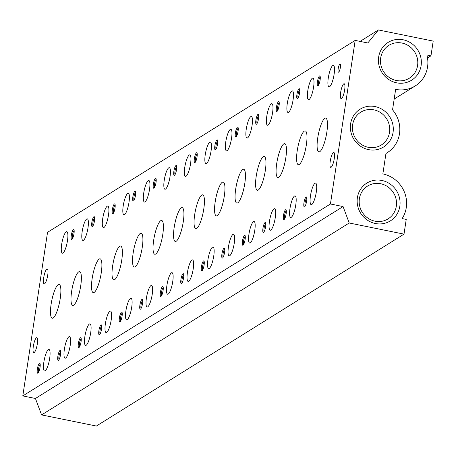 <?xml version="1.0" encoding="UTF-8"?>
<svg xmlns="http://www.w3.org/2000/svg" width="456" height="456" viewBox="0 0 456 456"><rect width="100%" height="100%" fill="white"/><g stroke="black" fill="none" stroke-linecap="round" stroke-linejoin="round"><path stroke-width="0.68" d="M40.196 364.361A4.161 0.958 -78.5 0 0 38.475 369.081A4.161 0.958 -78.5 0 0 38.572 372.352M60.545 354.591A5.073 1.174 -78.5 0 0 60.46 350.647A5.073 1.174 -78.5 0 0 57.872 356.256A5.073 1.174 -78.5 0 0 58.499 360.308A5.073 1.174 -78.5 0 0 60.545 354.591M60.705 351.57A4.161 0.958 -78.5 0 0 58.984 356.284A4.161 0.958 -78.5 0 0 59.081 359.556M40.037 367.382A5.073 1.174 -78.5 0 0 39.951 363.443A5.073 1.174 -78.5 0 0 37.363 369.052A5.073 1.174 -78.5 0 0 37.99 373.105A5.073 1.174 -78.5 0 0 40.037 367.382M317.747 137.832A17.254 3.984 -78.5 0 0 318.858 151.899A17.254 3.984 -78.5 0 0 326.844 132.154A17.254 3.984 -78.5 0 0 325.732 118.087A17.254 3.984 -78.5 0 0 317.747 137.832M297.238 150.628A17.254 3.984 -78.5 0 0 298.349 164.696A17.254 3.984 -78.5 0 0 306.335 144.951A17.254 3.984 -78.5 0 0 305.224 130.883A17.254 3.984 -78.5 0 0 297.238 150.628M43.708 277.681A7.609 1.756 -78.5 0 0 44.198 283.888A7.609 1.756 -78.5 0 0 47.72 275.179A7.609 1.756 -78.5 0 0 47.23 268.972A7.609 1.756 -78.5 0 0 43.708 277.681M51.129 304.163A17.254 3.984 -78.5 0 0 52.24 318.231A17.254 3.984 -78.5 0 0 60.226 298.486A17.254 3.984 -78.5 0 0 59.115 284.419A17.254 3.984 -78.5 0 0 51.129 304.163M401.958 43.052A19.357 18.4 58 0 0 388.877 45.349A19.357 18.4 58 0 0 380.88 64.98A19.357 18.4 58 0 0 396.292 80.495A19.357 18.4 58 0 0 409.374 78.198A19.357 18.4 58 0 0 417.371 58.567A19.357 18.4 58 0 0 401.958 43.052M328.303 77.908A10.995 2.536 -78.5 0 0 329.01 86.874A10.995 2.536 -78.5 0 0 334.1 74.294A10.995 2.536 -78.5 0 0 333.393 65.328A10.995 2.536 -78.5 0 0 328.303 77.908M396.635 82.821A22.253 21.153 58 0 0 421.11 65.613A22.253 21.153 58 0 0 403.144 39.775A22.253 21.153 58 0 0 378.668 56.983A22.253 21.153 58 0 0 396.635 82.821M71.638 291.367A17.254 3.984 -78.5 0 0 72.749 305.44A17.254 3.984 -78.5 0 0 80.735 285.695A17.254 3.984 -78.5 0 0 79.623 271.622A17.254 3.984 -78.5 0 0 71.638 291.367M92.152 278.57A17.254 3.984 -78.5 0 0 93.258 292.644A17.254 3.984 -78.5 0 0 101.243 272.899A17.254 3.984 -78.5 0 0 100.132 258.831A17.254 3.984 -78.5 0 0 92.152 278.57M373.903 109.856A19.357 18.4 58 0 0 360.821 112.153A19.357 18.4 58 0 0 352.824 131.784A19.357 18.4 58 0 0 368.237 147.299A19.357 18.4 58 0 0 381.319 145.002A19.357 18.4 58 0 0 389.316 125.371A19.357 18.4 58 0 0 373.903 109.856M153.678 240.187A17.254 3.984 -78.5 0 0 154.789 254.26A17.254 3.984 -78.5 0 0 162.769 234.515A17.254 3.984 -78.5 0 0 161.658 220.447A17.254 3.984 -78.5 0 0 153.678 240.187M133.169 252.983A17.254 3.984 -78.5 0 0 134.275 267.051A17.254 3.984 -78.5 0 0 142.261 247.312A17.254 3.984 -78.5 0 0 141.149 233.238A17.254 3.984 -78.5 0 0 133.169 252.983M174.186 227.396A17.254 3.984 -78.5 0 0 175.298 241.463A17.254 3.984 -78.5 0 0 183.278 221.719A17.254 3.984 -78.5 0 0 182.172 207.651A17.254 3.984 -78.5 0 0 174.186 227.396M194.695 214.599A17.254 3.984 -78.5 0 0 195.806 228.667A17.254 3.984 -78.5 0 0 203.786 208.928A17.254 3.984 -78.5 0 0 202.681 194.855A17.254 3.984 -78.5 0 0 194.695 214.599M215.203 201.803A17.254 3.984 -78.5 0 0 216.315 215.876A17.254 3.984 -78.5 0 0 224.295 196.131A17.254 3.984 -78.5 0 0 223.189 182.058A17.254 3.984 -78.5 0 0 215.203 201.803M235.712 189.012A17.254 3.984 -78.5 0 0 236.824 203.08A17.254 3.984 -78.5 0 0 244.809 183.335A17.254 3.984 -78.5 0 0 243.698 169.267A17.254 3.984 -78.5 0 0 235.712 189.012M256.221 176.215A17.254 3.984 -78.5 0 0 257.332 190.283A17.254 3.984 -78.5 0 0 265.318 170.544A17.254 3.984 -78.5 0 0 264.206 156.471A17.254 3.984 -78.5 0 0 256.221 176.215M276.729 163.419A17.254 3.984 -78.5 0 0 277.841 177.492A17.254 3.984 -78.5 0 0 285.826 157.747A17.254 3.984 -78.5 0 0 284.715 143.674A17.254 3.984 -78.5 0 0 276.729 163.419M33.316 346.389A7.609 1.756 -78.5 0 0 33.807 352.596A7.609 1.756 -78.5 0 0 37.329 343.887A7.609 1.756 -78.5 0 0 36.839 337.679A7.609 1.756 -78.5 0 0 33.316 346.389M330.252 161.145A7.609 1.756 -78.5 0 0 330.742 167.352A7.609 1.756 -78.5 0 0 334.265 158.637A7.609 1.756 -78.5 0 0 333.775 152.429A7.609 1.756 -78.5 0 0 330.252 161.145M340.643 92.437A7.609 1.756 -78.5 0 0 341.134 98.644A7.609 1.756 -78.5 0 0 344.656 89.935A7.609 1.756 -78.5 0 0 344.166 83.727A7.609 1.756 -78.5 0 0 340.643 92.437M380.68 183.739A19.357 18.4 58 0 0 367.604 186.037A19.357 18.4 58 0 0 359.602 205.667A19.357 18.4 58 0 0 375.02 221.183A19.357 18.4 58 0 0 388.096 218.886A19.357 18.4 58 0 0 396.099 199.255A19.357 18.4 58 0 0 380.68 183.739M375.356 223.508A22.253 21.153 58 0 0 399.832 206.3A22.253 21.153 58 0 0 381.866 180.462A22.253 21.153 58 0 0 357.396 197.67A22.253 21.153 58 0 0 375.356 223.508M64.382 349.233A10.995 2.536 -78.5 0 0 65.094 358.199A10.995 2.536 -78.5 0 0 70.178 345.614A10.995 2.536 -78.5 0 0 69.472 336.648A10.995 2.536 -78.5 0 0 64.382 349.233M84.89 336.437A10.995 2.536 -78.5 0 0 85.603 345.403A10.995 2.536 -78.5 0 0 90.687 332.823A10.995 2.536 -78.5 0 0 89.98 323.857A10.995 2.536 -78.5 0 0 84.89 336.437M105.399 323.64A10.995 2.536 -78.5 0 0 106.111 332.606A10.995 2.536 -78.5 0 0 111.196 320.026A10.995 2.536 -78.5 0 0 110.489 311.06A10.995 2.536 -78.5 0 0 105.399 323.64M125.907 310.849A10.995 2.536 -78.5 0 0 126.62 319.816A10.995 2.536 -78.5 0 0 131.704 307.23A10.995 2.536 -78.5 0 0 130.997 298.264A10.995 2.536 -78.5 0 0 125.907 310.849M146.422 298.053A10.995 2.536 -78.5 0 0 147.128 307.019A10.995 2.536 -78.5 0 0 152.213 294.433A10.995 2.536 -78.5 0 0 151.506 285.467A10.995 2.536 -78.5 0 0 146.422 298.053M166.93 285.256A10.995 2.536 -78.5 0 0 167.637 294.223A10.995 2.536 -78.5 0 0 172.721 281.643A10.995 2.536 -78.5 0 0 172.015 272.677A10.995 2.536 -78.5 0 0 166.93 285.256M187.439 272.46A10.995 2.536 -78.5 0 0 188.146 281.426A10.995 2.536 -78.5 0 0 193.23 268.846A10.995 2.536 -78.5 0 0 192.523 259.88A10.995 2.536 -78.5 0 0 187.439 272.46M207.947 259.669A10.995 2.536 -78.5 0 0 208.654 268.635A10.995 2.536 -78.5 0 0 213.739 256.05A10.995 2.536 -78.5 0 0 213.032 247.084A10.995 2.536 -78.5 0 0 207.947 259.669M228.456 246.873A10.995 2.536 -78.5 0 0 229.163 255.839A10.995 2.536 -78.5 0 0 234.253 243.259A10.995 2.536 -78.5 0 0 233.54 234.293A10.995 2.536 -78.5 0 0 228.456 246.873M248.965 234.076A10.995 2.536 -78.5 0 0 249.671 243.042A10.995 2.536 -78.5 0 0 254.761 230.462A10.995 2.536 -78.5 0 0 254.049 221.496A10.995 2.536 -78.5 0 0 248.965 234.076M269.473 221.285A10.995 2.536 -78.5 0 0 270.18 230.251A10.995 2.536 -78.5 0 0 275.27 217.666A10.995 2.536 -78.5 0 0 274.558 208.7A10.995 2.536 -78.5 0 0 269.473 221.285M289.982 208.489A10.995 2.536 -78.5 0 0 290.689 217.455A10.995 2.536 -78.5 0 0 295.779 204.875A10.995 2.536 -78.5 0 0 295.066 195.909A10.995 2.536 -78.5 0 0 289.982 208.489M310.49 195.692A10.995 2.536 -78.5 0 0 311.197 204.658A10.995 2.536 -78.5 0 0 316.287 192.079A10.995 2.536 -78.5 0 0 315.58 183.112A10.995 2.536 -78.5 0 0 310.49 195.692M61.685 244.239A10.995 2.536 -78.5 0 0 62.398 253.205A10.995 2.536 -78.5 0 0 67.482 240.625A10.995 2.536 -78.5 0 0 66.775 231.659A10.995 2.536 -78.5 0 0 61.685 244.239M43.873 362.024A10.995 2.536 -78.5 0 0 44.58 370.99A10.995 2.536 -78.5 0 0 49.67 358.41A10.995 2.536 -78.5 0 0 48.963 349.444A10.995 2.536 -78.5 0 0 43.873 362.024M112.66 265.78A17.254 3.984 -78.5 0 0 113.766 279.847A17.254 3.984 -78.5 0 0 121.752 260.102A17.254 3.984 -78.5 0 0 120.64 246.035A17.254 3.984 -78.5 0 0 112.66 265.78M307.794 90.704A10.995 2.536 -78.5 0 0 308.501 99.67A10.995 2.536 -78.5 0 0 313.591 87.09A10.995 2.536 -78.5 0 0 312.884 78.124A10.995 2.536 -78.5 0 0 307.794 90.704M287.286 103.501A10.995 2.536 -78.5 0 0 287.992 112.467A10.995 2.536 -78.5 0 0 293.083 99.881A10.995 2.536 -78.5 0 0 292.376 90.915A10.995 2.536 -78.5 0 0 287.286 103.501M266.777 116.291A10.995 2.536 -78.5 0 0 267.484 125.257A10.995 2.536 -78.5 0 0 272.574 112.678A10.995 2.536 -78.5 0 0 271.867 103.711A10.995 2.536 -78.5 0 0 266.777 116.291M246.268 129.088A10.995 2.536 -78.5 0 0 246.975 138.054A10.995 2.536 -78.5 0 0 252.065 125.474A10.995 2.536 -78.5 0 0 251.353 116.508A10.995 2.536 -78.5 0 0 246.268 129.088M225.76 141.884A10.995 2.536 -78.5 0 0 226.467 150.85A10.995 2.536 -78.5 0 0 231.557 138.265A10.995 2.536 -78.5 0 0 230.844 129.299A10.995 2.536 -78.5 0 0 225.76 141.884M205.251 154.681A10.995 2.536 -78.5 0 0 205.958 163.647A10.995 2.536 -78.5 0 0 211.048 151.061A10.995 2.536 -78.5 0 0 210.336 142.095A10.995 2.536 -78.5 0 0 205.251 154.681M184.743 167.472A10.995 2.536 -78.5 0 0 185.45 176.438A10.995 2.536 -78.5 0 0 190.54 163.858A10.995 2.536 -78.5 0 0 189.827 154.892A10.995 2.536 -78.5 0 0 184.743 167.472M164.234 180.268A10.995 2.536 -78.5 0 0 164.941 189.234A10.995 2.536 -78.5 0 0 170.025 176.654A10.995 2.536 -78.5 0 0 169.319 167.688A10.995 2.536 -78.5 0 0 164.234 180.268M143.725 193.065A10.995 2.536 -78.5 0 0 144.432 202.031A10.995 2.536 -78.5 0 0 149.517 189.445A10.995 2.536 -78.5 0 0 148.81 180.479A10.995 2.536 -78.5 0 0 143.725 193.065M123.217 205.855A10.995 2.536 -78.5 0 0 123.924 214.822A10.995 2.536 -78.5 0 0 129.008 202.242A10.995 2.536 -78.5 0 0 128.301 193.276A10.995 2.536 -78.5 0 0 123.217 205.855M102.708 218.652A10.995 2.536 -78.5 0 0 103.415 227.618A10.995 2.536 -78.5 0 0 108.499 215.038A10.995 2.536 -78.5 0 0 107.793 206.072A10.995 2.536 -78.5 0 0 102.708 218.652M82.194 231.448A10.995 2.536 -78.5 0 0 82.906 240.415A10.995 2.536 -78.5 0 0 87.991 227.829A10.995 2.536 -78.5 0 0 87.284 218.863A10.995 2.536 -78.5 0 0 82.194 231.448M338.181 68.788A4.161 0.958 -78.5 0 0 338.449 72.179A4.161 0.958 -78.5 0 0 340.37 67.42A4.161 0.958 -78.5 0 0 340.102 64.028A4.161 0.958 -78.5 0 0 338.181 68.788M320.26 77.041A4.161 0.958 -78.5 0 0 318.544 81.755A4.161 0.958 -78.5 0 0 318.636 85.027M320.106 80.062A5.073 1.174 -78.5 0 0 320.021 76.124A5.073 1.174 -78.5 0 0 317.427 81.732A5.073 1.174 -78.5 0 0 318.054 85.785A5.073 1.174 -78.5 0 0 320.106 80.062M299.752 89.838A4.161 0.958 -78.5 0 0 298.036 94.552A4.161 0.958 -78.5 0 0 298.127 97.823M299.598 92.859A5.073 1.174 -78.5 0 0 299.512 88.914A5.073 1.174 -78.5 0 0 296.919 94.523A5.073 1.174 -78.5 0 0 297.546 98.576A5.073 1.174 -78.5 0 0 299.598 92.859M279.243 102.634A4.161 0.958 -78.5 0 0 277.527 107.348A4.161 0.958 -78.5 0 0 277.618 110.62M279.083 105.649A5.073 1.174 -78.5 0 0 279.004 101.711A5.073 1.174 -78.5 0 0 276.41 107.32A5.073 1.174 -78.5 0 0 277.037 111.372A5.073 1.174 -78.5 0 0 279.083 105.649M258.734 115.425A4.161 0.958 -78.5 0 0 257.013 120.145A4.161 0.958 -78.5 0 0 257.11 123.411M258.575 118.446A5.073 1.174 -78.5 0 0 258.495 114.507A5.073 1.174 -78.5 0 0 255.901 120.116A5.073 1.174 -78.5 0 0 256.529 124.169A5.073 1.174 -78.5 0 0 258.575 118.446M238.226 128.221A4.161 0.958 -78.5 0 0 236.504 132.935A4.161 0.958 -78.5 0 0 236.601 136.207M238.066 131.242A5.073 1.174 -78.5 0 0 237.986 127.298A5.073 1.174 -78.5 0 0 235.393 132.907A5.073 1.174 -78.5 0 0 236.02 136.96A5.073 1.174 -78.5 0 0 238.066 131.242M217.717 141.018A4.161 0.958 -78.5 0 0 215.996 145.732A4.161 0.958 -78.5 0 0 216.093 149.004M217.558 144.033A5.073 1.174 -78.5 0 0 217.478 140.095A5.073 1.174 -78.5 0 0 214.884 145.703A5.073 1.174 -78.5 0 0 215.511 149.756A5.073 1.174 -78.5 0 0 217.558 144.033M197.209 153.809A4.161 0.958 -78.5 0 0 195.487 158.528A4.161 0.958 -78.5 0 0 195.584 161.794M197.049 156.83A5.073 1.174 -78.5 0 0 196.969 152.891A5.073 1.174 -78.5 0 0 194.376 158.5A5.073 1.174 -78.5 0 0 195.003 162.553A5.073 1.174 -78.5 0 0 197.049 156.83M176.7 166.605A4.161 0.958 -78.5 0 0 174.979 171.319A4.161 0.958 -78.5 0 0 175.075 174.591M176.54 169.626A5.073 1.174 -78.5 0 0 176.461 165.682A5.073 1.174 -78.5 0 0 173.867 171.296A5.073 1.174 -78.5 0 0 174.494 175.343A5.073 1.174 -78.5 0 0 176.54 169.626M156.191 179.402A4.161 0.958 -78.5 0 0 154.47 184.116A4.161 0.958 -78.5 0 0 154.567 187.387M156.032 182.417A5.073 1.174 -78.5 0 0 155.952 178.478A5.073 1.174 -78.5 0 0 153.358 184.087A5.073 1.174 -78.5 0 0 153.985 188.14A5.073 1.174 -78.5 0 0 156.032 182.417M135.683 192.193A4.161 0.958 -78.5 0 0 133.961 196.912A4.161 0.958 -78.5 0 0 134.058 200.184M135.523 195.214A5.073 1.174 -78.5 0 0 135.443 191.275A5.073 1.174 -78.5 0 0 132.85 196.884A5.073 1.174 -78.5 0 0 133.477 200.936A5.073 1.174 -78.5 0 0 135.523 195.214M115.174 204.989A4.161 0.958 -78.5 0 0 113.453 209.703A4.161 0.958 -78.5 0 0 113.55 212.975M115.015 208.01A5.073 1.174 -78.5 0 0 114.935 204.066A5.073 1.174 -78.5 0 0 112.341 209.68A5.073 1.174 -78.5 0 0 112.968 213.727A5.073 1.174 -78.5 0 0 115.015 208.01M94.666 217.786A4.161 0.958 -78.5 0 0 92.944 222.499A4.161 0.958 -78.5 0 0 93.041 225.771M94.506 220.807A5.073 1.174 -78.5 0 0 94.42 216.862A5.073 1.174 -78.5 0 0 91.833 222.471A5.073 1.174 -78.5 0 0 92.46 226.524A5.073 1.174 -78.5 0 0 94.506 220.807M74.157 230.576A4.161 0.958 -78.5 0 0 72.436 235.296A4.161 0.958 -78.5 0 0 72.532 238.568M73.997 233.597A5.073 1.174 -78.5 0 0 73.912 229.659A5.073 1.174 -78.5 0 0 71.324 235.267A5.073 1.174 -78.5 0 0 71.951 239.32A5.073 1.174 -78.5 0 0 73.997 233.597M306.808 198.029A4.161 0.958 -78.5 0 0 305.092 202.749A4.161 0.958 -78.5 0 0 305.184 206.021M306.649 201.05A5.073 1.174 -78.5 0 0 306.569 197.112A5.073 1.174 -78.5 0 0 303.975 202.72A5.073 1.174 -78.5 0 0 304.602 206.773A5.073 1.174 -78.5 0 0 306.649 201.05M286.3 210.826A4.161 0.958 -78.5 0 0 284.578 215.54A4.161 0.958 -78.5 0 0 284.675 218.812M286.14 213.847A5.073 1.174 -78.5 0 0 286.06 209.908A5.073 1.174 -78.5 0 0 283.467 215.517A5.073 1.174 -78.5 0 0 284.094 219.57A5.073 1.174 -78.5 0 0 286.14 213.847M265.791 223.622A4.161 0.958 -78.5 0 0 264.07 228.336A4.161 0.958 -78.5 0 0 264.166 231.608M265.631 226.643A5.073 1.174 -78.5 0 0 265.552 222.699A5.073 1.174 -78.5 0 0 262.958 228.308A5.073 1.174 -78.5 0 0 263.585 232.36A5.073 1.174 -78.5 0 0 265.631 226.643M245.282 236.419A4.161 0.958 -78.5 0 0 243.561 241.133A4.161 0.958 -78.5 0 0 243.658 244.405M245.123 239.434A5.073 1.174 -78.5 0 0 245.043 235.495A5.073 1.174 -78.5 0 0 242.45 241.104A5.073 1.174 -78.5 0 0 243.076 245.157A5.073 1.174 -78.5 0 0 245.123 239.434M224.774 249.21A4.161 0.958 -78.5 0 0 223.052 253.929A4.161 0.958 -78.5 0 0 223.149 257.195M224.614 252.231A5.073 1.174 -78.5 0 0 224.534 248.292A5.073 1.174 -78.5 0 0 221.941 253.901A5.073 1.174 -78.5 0 0 222.568 257.953A5.073 1.174 -78.5 0 0 224.614 252.231M204.265 262.006A4.161 0.958 -78.5 0 0 202.544 266.72A4.161 0.958 -78.5 0 0 202.641 269.992M204.106 265.027A5.073 1.174 -78.5 0 0 204.026 261.083A5.073 1.174 -78.5 0 0 201.432 266.697A5.073 1.174 -78.5 0 0 202.059 270.744A5.073 1.174 -78.5 0 0 204.106 265.027M183.757 274.803A4.161 0.958 -78.5 0 0 182.035 279.517A4.161 0.958 -78.5 0 0 182.132 282.788M183.597 277.818A5.073 1.174 -78.5 0 0 183.517 273.879A5.073 1.174 -78.5 0 0 180.924 279.488A5.073 1.174 -78.5 0 0 181.551 283.541A5.073 1.174 -78.5 0 0 183.597 277.818M163.248 287.594A4.161 0.958 -78.5 0 0 161.527 292.313A4.161 0.958 -78.5 0 0 161.623 295.579M163.088 290.614A5.073 1.174 -78.5 0 0 163.009 286.676A5.073 1.174 -78.5 0 0 160.415 292.285A5.073 1.174 -78.5 0 0 161.042 296.337A5.073 1.174 -78.5 0 0 163.088 290.614M142.739 300.39A4.161 0.958 -78.5 0 0 141.018 305.104A4.161 0.958 -78.5 0 0 141.115 308.376M142.58 303.411A5.073 1.174 -78.5 0 0 142.494 299.467A5.073 1.174 -78.5 0 0 139.906 305.081A5.073 1.174 -78.5 0 0 140.534 309.128A5.073 1.174 -78.5 0 0 142.58 303.411M122.231 313.187A4.161 0.958 -78.5 0 0 120.509 317.9A4.161 0.958 -78.5 0 0 120.606 321.172M122.071 316.202A5.073 1.174 -78.5 0 0 121.986 312.263A5.073 1.174 -78.5 0 0 119.398 317.872A5.073 1.174 -78.5 0 0 120.025 321.925A5.073 1.174 -78.5 0 0 122.071 316.202M101.722 325.977A4.161 0.958 -78.5 0 0 100.001 330.697A4.161 0.958 -78.5 0 0 100.098 333.969M101.563 328.998A5.073 1.174 -78.5 0 0 101.477 325.06A5.073 1.174 -78.5 0 0 98.889 330.668A5.073 1.174 -78.5 0 0 99.516 334.721A5.073 1.174 -78.5 0 0 101.563 328.998M81.214 338.774A4.161 0.958 -78.5 0 0 79.492 343.488A4.161 0.958 -78.5 0 0 79.589 346.76M81.054 341.795A5.073 1.174 -78.5 0 0 80.969 337.85A5.073 1.174 -78.5 0 0 78.381 343.465A5.073 1.174 -78.5 0 0 79.008 347.512A5.073 1.174 -78.5 0 0 81.054 341.795M368.579 149.625A22.253 21.153 58 0 0 393.055 132.417A22.253 21.153 58 0 0 375.088 106.579A22.253 21.153 58 0 0 350.613 123.787A22.253 21.153 58 0 0 368.579 149.625M433.2 41.091L430.971 55.814L426.884 54.982A29.019 27.582 -122 0 1 415.251 85.922A29.019 27.582 -122 0 1 395.643 89.365L392.548 109.833A29.019 27.582 -122 0 1 387.195 152.72A29.019 27.582 -122 0 1 385.953 153.45L382.858 173.918A29.019 27.582 -122 0 1 402.141 218.572L406.233 219.404L404.005 234.127L349.222 222.99L343.066 206.562L330.435 203.992L355.173 40.407L367.81 42.972L378.412 29.953L433.2 41.091M427.517 57.969L430.971 55.814M349.222 222.99L41.587 414.909L96.376 426.046L404.005 234.127M41.587 414.909L35.431 398.481L343.066 206.562M35.431 398.481L22.8 395.916L47.538 232.326L355.173 40.407M22.8 395.916L330.435 203.992M360.069 41.399L378.412 29.953M415.251 85.922L394.178 99.066M387.195 152.72L385.947 153.501"/></g></svg>
